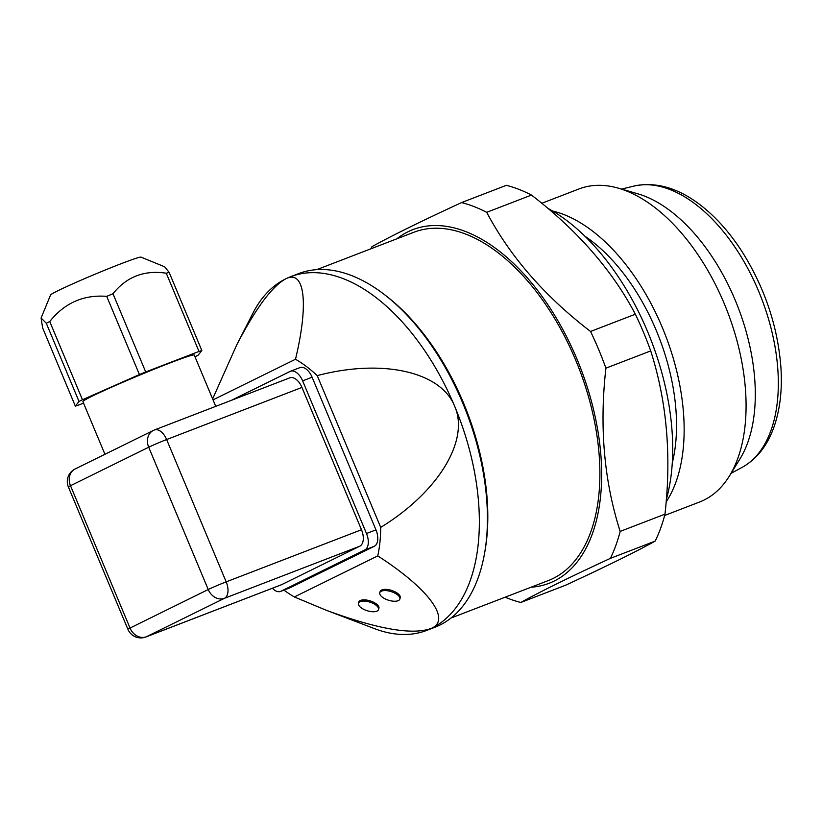 <?xml version="1.0" encoding="UTF-8"?>
<svg xmlns="http://www.w3.org/2000/svg" width="822" height="822" viewBox="0 0 822 822"><rect width="100%" height="100%" fill="white"/><g stroke="black" fill="none" stroke-linecap="round" stroke-linejoin="round"><path stroke-width="1.23" d="M316.789 269.637L413.918 232.236A186.676 105.103 68.9 0 1 579.099 368.667A186.676 105.103 68.9 0 1 548.11 580.651L450.98 618.052M396.841 238.812A189.492 106.685 68.9 0 1 548.88 306.246A189.492 106.685 68.9 0 1 592.272 534.074A189.492 106.685 68.9 0 1 531.033 587.227M370.958 248.778A212.302 119.529 68.9 0 1 371.955 246.692C390.306 236.438 420.176 221.735 461.553 202.582A212.302 119.529 68.9 0 1 486.696 212.333C510.164 256.639 544.781 296.352 590.556 331.472A212.302 119.529 68.9 0 1 605.906 368.164C599.289 426.649 604.047 481.065 620.168 531.413A212.302 119.529 68.9 0 1 615.822 545.52A212.302 119.529 68.9 0 1 610.376 558.364C569.338 577.352 539.479 592.056 520.788 602.475A212.302 119.529 68.9 0 1 505.15 597.193M541.79 203.281L578.996 188.947A167.739 94.448 68.9 0 1 618.524 188.217L637.78 193.797A154.546 87.019 68.9 0 1 733.101 295.283A154.546 87.019 68.9 0 1 747.66 442.791A154.546 87.019 68.9 0 1 739.923 458.984L729.381 476.051A167.739 94.448 68.9 0 1 699.573 502.016L664.628 515.476M618.524 188.217A167.739 94.448 68.9 0 1 721.983 298.365A167.739 94.448 68.9 0 1 737.776 458.46A167.739 94.448 68.9 0 1 729.381 476.051M552.62 211.028A167.739 94.448 68.9 0 1 658.751 319.316A167.739 94.448 68.9 0 1 675.848 482.319A167.739 94.448 68.9 0 1 666.128 501.965M584.956 236.233A155.8 87.718 68.9 0 1 672.273 462.95M547.914 208.367A192.297 108.268 68.9 0 1 666.323 499.529M461.553 202.582L506.362 185.32A212.302 119.529 68.9 0 1 531.495 195.071C577.661 230.643 612.277 270.356 635.355 314.21A212.302 119.529 68.9 0 1 650.705 350.912C666.837 401.259 671.595 455.686 664.977 514.161A212.302 119.529 68.9 0 1 655.185 541.102C636.495 551.521 606.626 566.224 565.587 585.223L520.788 602.475M610.376 558.364L655.185 541.102M620.168 531.413L664.977 514.161M605.906 368.164L650.705 350.912M590.556 331.472L635.355 314.21M486.696 212.333L531.495 195.071M379.774 592.724L380.154 591.511A10.532 4.511 17.6 0 1 381.583 590.042A10.532 4.511 17.6 0 1 393.615 591.162A10.532 4.511 17.6 0 1 400.232 597.882L399.841 599.094A10.532 4.511 17.6 0 1 388.446 600.204A10.532 4.511 17.6 0 1 379.774 592.724A10.532 4.511 17.6 0 1 381.203 591.254A10.532 4.511 17.6 0 1 393.235 592.374A10.532 4.511 17.6 0 1 399.841 599.094M358.443 603.225L358.834 602.012A10.532 4.511 17.6 0 1 360.252 600.543A10.532 4.511 17.6 0 1 374.195 602.577A10.532 4.511 17.6 0 1 378.901 608.383L378.51 609.595A10.532 4.511 17.6 0 1 367.115 610.705A10.532 4.511 17.6 0 1 358.443 603.225A10.532 4.511 17.6 0 1 373.815 603.78A10.532 4.511 17.6 0 1 378.51 609.595M377.76 555.898C428.2 588.316 451.34 619.295 431.756 628.203C413.302 635.406 378.141 629.426 326.272 610.263L294.368 596.957L377.76 555.898A134.746 75.871 68.9 0 0 380.709 527.385L317.23 375.623C382.189 358.464 441.075 371.606 454.669 406.294A189.492 106.685 68.9 0 1 431.756 628.203A189.492 106.685 68.9 0 1 426.793 630.382A189.492 106.685 68.9 0 1 374.565 628.655L326.272 610.263M294.368 596.957A134.746 75.871 68.9 0 1 283.96 590.104M236.51 345.363L253.001 313.038A189.492 106.685 68.9 0 1 285.635 278.894C271.928 286.426 255.55 308.589 236.51 345.363L212.631 398.947M272.411 588.244A14.036 7.901 -111.1 0 0 280.528 591.429L290.002 587.781A14.036 7.901 -111.1 0 0 290.372 587.617L374.267 546.311A14.036 7.901 -111.1 0 0 375.962 529.871L312.103 377.216A14.036 7.901 -111.1 0 0 299.948 367.609L290.474 371.256A14.036 7.901 -111.1 0 0 290.104 371.421L231.393 400.335M213.021 399.862L295.499 359.255A134.746 75.871 68.9 0 1 317.23 375.623M295.499 359.255C308.98 303.287 304.746 268.856 285.635 278.894A189.492 106.685 68.9 0 1 290.587 276.726A189.492 106.685 68.9 0 1 454.669 406.294C469.824 440.325 438.136 492.203 380.709 527.385M290.587 276.726L298.705 273.592A189.492 106.685 68.9 0 1 384.788 294.862A189.492 106.685 68.9 0 1 484.487 553.74A189.492 106.685 68.9 0 1 434.91 627.248L426.793 630.382M384.788 294.862L386.679 296.331A186.676 105.103 68.9 0 1 484.908 551.377L484.487 553.74M215.734 406.356L194.259 355.032A60.355 2.528 157.3 0 0 154.074 369.222A60.355 2.528 157.3 0 0 92.033 396.245A60.355 2.528 157.3 0 0 82.899 401.609L104.939 454.278M106.706 296.352C83.536 294.574 64.548 302.969 49.741 321.536A75.09 3.144 157.3 0 0 47.953 322.409A75.09 3.144 157.3 0 0 46.289 323.241L41.1 317.991L50.574 294.954A49.063 2.055 157.3 0 1 57.992 290.69A49.063 2.055 157.3 0 1 107.507 269.092A49.063 2.055 157.3 0 1 141.014 257.122L164.636 266.78L169.116 272.318A75.09 3.144 157.3 0 0 166.28 273.223C144.333 269.893 126.567 276.726 112.984 293.742A75.09 3.144 157.3 0 0 106.706 296.352L139.421 374.565A75.09 3.144 -22.7 0 1 145.71 371.955L199.006 351.436A75.09 3.144 -22.7 0 1 201.832 350.532L198.164 355.186A75.09 3.144 -22.7 0 1 194.989 356.758M139.421 374.565L82.457 399.749A75.09 3.144 -22.7 0 0 79.004 401.455L75.336 406.119A75.09 3.144 -22.7 0 0 78.162 405.215L83.546 403.14M41.1 317.991L42.621 327.906L75.336 406.119M46.289 323.241L79.004 401.455M169.116 272.318L201.832 350.532M112.984 293.742L145.71 371.955M166.28 273.223L199.006 351.436M49.741 321.536L82.457 399.749M117.803 447.949A60.355 2.528 157.3 0 0 114.361 449.613A60.355 2.528 157.3 0 0 111.422 451.093M280.528 591.429A14.036 7.901 -111.1 0 0 280.898 591.265L364.793 549.959A14.036 7.901 -111.1 0 0 366.489 533.519L302.63 380.863A14.036 7.901 -111.1 0 0 290.474 371.256M361.485 529.748L226.173 581.863A14.036 0.586 157.3 0 0 208.233 589.528A14.036 11.59 63.8 0 0 224.478 598.303A14.036 7.901 -111.1 0 0 226.173 581.863L166.64 439.544A14.036 7.901 -111.1 0 0 154.485 429.947A14.036 7.901 -111.1 0 0 154.115 430.112A14.036 11.59 63.8 0 0 153.334 430.461A14.036 11.59 63.8 0 0 148.71 447.219L208.233 589.528L130.03 628.039L70.497 485.72L148.71 447.219A14.036 0.586 -22.7 0 1 166.64 439.544L301.951 387.429L361.485 529.748A14.036 7.901 -111.1 0 1 359.789 546.188L281.576 584.689A14.036 7.901 -111.1 0 1 281.206 584.853L145.905 636.968A14.036 7.901 -111.1 0 0 146.265 636.803L281.576 584.689M301.951 387.429A14.036 7.901 -111.1 0 0 289.796 377.832L154.485 429.947A14.036 14.036 0 0 0 153.334 430.461L75.121 468.961A14.036 14.036 0 0 0 68.38 486.973A14.036 0.586 -22.7 0 1 70.497 485.72A14.036 11.59 -116.2 0 1 75.121 468.961M741.978 467.451C756.538 459.272 767.132 445.997 773.749 427.635C780.016 410.055 782.4 389.885 780.9 367.136C777.787 327.259 765.323 289.519 743.499 253.916C730.553 233.325 715.931 216.833 699.614 204.421C677.349 187.601 655.36 181.508 633.639 186.142A151.114 85.077 68.9 0 1 745.523 264.294A151.114 85.077 68.9 0 1 770.851 430.769A151.114 85.077 68.9 0 1 741.978 467.451L731.056 473.338M364.793 549.959L374.267 546.311M280.898 591.265L290.372 587.617M366.489 533.519L375.962 529.871M302.63 380.863L312.103 377.216M68.38 486.973L127.903 629.282A14.036 0.586 157.3 0 1 130.03 628.039A14.036 11.59 -116.2 0 0 146.265 636.803L224.478 598.303L359.789 546.188M633.639 186.142L621.586 189.101M127.903 629.282A14.036 14.036 0 0 0 145.905 636.968"/></g></svg>
